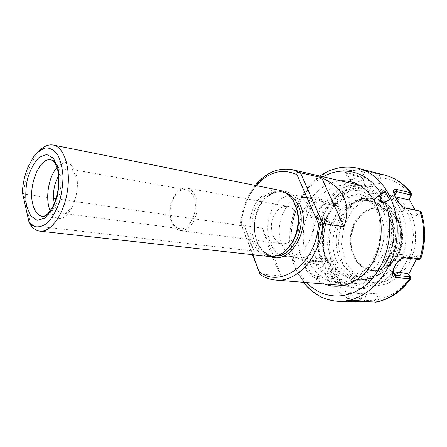 <?xml version="1.0" encoding="UTF-8"?>
<svg xmlns="http://www.w3.org/2000/svg" width="447" height="447" viewBox="0 0 447 447"><rect width="100%" height="100%" fill="white"/><g stroke="black" fill="none" stroke-linecap="round" stroke-linejoin="round"><path stroke-width="0.34" stroke-dasharray="2.23 1.68" d="M194.009 198.021C192.238 193.266 189.545 190.517 185.941 189.768C175.995 187.399 166.636 207.173 171.363 219.985C173.14 225.092 175.989 227.992 179.912 228.68C189.634 230.775 199.021 210.727 194.009 198.021M58.613 175.749C61.775 170.715 65.201 168.424 68.894 168.882C72.246 169.597 74.683 172.62 76.202 177.956C80.527 192.221 71.056 215.292 62.032 213.158C58.373 212.481 55.802 209.263 54.316 203.502M171.19 221.075C166.044 207.101 176.252 185.544 187.131 188.148C194.797 190.802 198.077 198.552 196.976 211.403C194.138 223.986 188.662 230.378 180.554 230.585C176.252 229.842 173.134 226.668 171.19 221.075M278.537 209.498C271.647 216.661 269.731 225.232 272.787 235.211C274.888 240.201 278.135 243.062 282.521 243.794C290.746 243.749 296.16 238.212 298.769 227.177C299.624 215.873 296.137 208.956 288.315 206.425C284.873 205.877 281.616 206.9 278.537 209.498M285.594 250.689C287.812 253.432 290.416 255.438 293.394 256.701L298.06 257.919C309.626 259.405 322.052 247.185 324.461 231.16C327.014 215.158 318.867 199.748 307.396 197.658L302.58 197.406C299.361 197.714 296.277 198.837 293.327 200.781L290.852 202.659C278 213.13 275.19 238.447 285.588 250.678M336.15 197.73L324.433 212.336L318.415 231.138L319.08 250.812L326.399 267.904L339.267 279.191L355.488 282.197L371.938 275.827L385.102 260.97L391.941 240.615L390.851 219.253L382.185 201.619L368.06 191.338L351.621 190.131L336.15 197.73M279.235 200.491C260.869 215.096 265.445 255.209 286.309 256.595C297.886 258.081 310.363 245.643 312.811 229.356C315.409 213.085 307.279 197.451 295.797 195.373C289.941 194.361 284.415 196.065 279.235 200.491M252.896 254.717L240.642 222.807L252.482 254.673M275.525 280.046C269.82 279.543 264.585 277.537 259.819 274.033L281.398 275.905C275.469 265.965 269.2 250.057 262.601 228.177L241.257 225.048C242.838 206.24 249.599 191.031 261.54 179.42C271.156 170.782 281.515 167.558 292.617 169.754M281.398 275.905L262.601 228.177M332.451 194.261C341.91 186.572 352.147 183.834 363.154 186.053C382.71 190.232 396.93 215.499 392.745 241.743C388.789 268.016 367.59 287.795 347.688 285.862C330.378 284.404 316.515 268.463 313.448 248.51C310.363 228.546 318.035 206.274 332.451 194.261M50.276 210.872C52.288 215.337 54.992 217.829 58.401 218.354C69.626 220.997 81.483 191.975 76.051 174.112C74.163 167.491 71.146 163.731 67.005 162.837C63.597 162.306 60.261 163.859 56.998 167.508M22.35 192.244L23.82 194.026L30.826 225.417L254.175 251.186L244.649 226.182L23.82 194.026C24.328 183.991 26.384 174.593 29.977 165.826L36.922 153.595L39.409 150.734M254.175 251.186C251.354 245.643 248.18 237.307 244.649 226.182M293.182 200.563C289.824 195.607 285.661 192.612 280.699 191.584C274.676 190.539 269.005 192.35 263.669 197.01C244.822 212.359 249.37 254.237 270.77 255.634C275.816 256.148 280.688 254.555 285.393 250.851M279.699 190.305C273.469 189.221 267.597 191.098 262.076 195.937C242.626 211.828 247.32 255.12 269.435 256.55M410.804 277.905L408.273 275.028L408.692 274.296M408.01 273.53L408.273 275.028M416.291 259.394L418.079 255.321L420.912 258.455M418.789 259.551L418.509 258.752L416.425 256.606L418.079 255.321M358.958 301.608L361.053 299.077L363.009 293.813L380.643 293.986L378.721 299.361L376.156 302.111M363.925 170.452L377.363 173.872C378.687 174.274 379.71 175.498 380.436 177.543L382.174 183.287L364.813 185.321L363.081 179.694L361.249 176.755L360.019 176.101L344.436 172.106C338.547 168.648 356.209 167.597 363.366 170.307L363.925 170.452L362.651 171.927L362.053 171.793C355.27 169.838 343.547 169.977 345.766 172.955L347.163 173.777L362.126 177.699L363.551 180.046L365.07 184.952L364.813 185.321M319.862 199.088L329.752 201.055L334.764 202.854L340.033 205.408L332.367 222.327L331.68 223.595L326.466 221.025L321.477 219.248L310.978 217.449C306.871 216.102 305.709 212.465 307.486 206.548C310.799 201.1 314.733 198.574 319.298 198.976L319.862 199.088L320.086 200.932L319.51 200.859C311.486 200.049 305.016 213.498 312.062 216.544L322.863 218.51L326.746 219.902L331.3 222.142L331.68 223.595M310.453 260.646L320.471 261.763L325.561 260.662L330.92 258.215L338.116 274.581L338.575 275.838L333.138 278.297L327.997 279.431L317.381 278.503C312.76 277.755 308.916 274.659 305.849 269.217C304.368 263.641 305.709 260.763 309.883 260.584L311.816 261.249L310.235 261.4C303.899 263.467 310.089 275.419 317.688 276.542L328.31 277.537L332.305 276.62L337.044 274.475L338.575 275.838M347.051 301.831C344.978 301.63 344.296 301.434 344.995 301.244L356.136 301.736M421.253 212.291L420.823 213.577L418.375 217.069L415.012 209.939M409.184 199.099L408.988 198.764L411.313 195.222M361.053 299.077L363.009 293.813M361.556 298.35L360.539 299.959L359.07 300.546L347.023 299.965C345.168 301.027 356.918 300.311 363.668 300.172L374.234 300.814L376.704 298.579L378.391 293.902L380.643 293.986M325.561 260.662L325.796 261.478L330.478 259.344L330.92 258.215M325.796 261.478L321.834 262.355L311.816 261.249L318.974 258.003L317.454 258.131L310.235 261.4M334.764 202.854L333.87 204.296L338.463 206.525L340.033 205.408M333.87 204.296L329.981 202.877L320.086 200.932L327.098 204.324C320.432 202.58 312.632 217.773 319.024 219.963L312.062 216.544M380.436 177.543L378.441 178.208L379.961 183.203L382.174 183.287M378.441 178.208L376.095 175.313L362.651 171.927L365.076 179.61C359.701 178.18 346.179 179.091 348.258 180.711L345.766 172.955M420.823 213.577L418.867 212.509L416.755 215.56L418.375 217.069M418.867 212.509L418.738 210.772M404.803 207.771L404.479 207.671C399.629 204.676 396.277 200.491 394.438 195.104M408.988 198.764L408.703 199.837M346.509 172.799L347.693 173.917L350.113 181.465L365.07 184.952M350.113 181.465L348.258 180.711M379.961 183.203L365.076 179.61M404.552 257.841L401.562 254.572L416.425 256.606M401.562 254.572C395.427 253.231 386.443 268.356 391.55 271.363L393.198 272.1M394.584 195.44L393.936 196.501L395.221 196.792M393.936 196.501L391.796 196.781C388.102 198.848 396.428 211.789 402.004 212.56L405.055 207.827M416.755 215.56L402.004 212.56M365.523 301.585L364.271 300.205L366.965 293.076L378.391 293.902M366.965 293.076C361.668 292.673 348.224 292.411 349.845 292.74L351.778 292.941L349.057 299.943L347.805 301.25M363.26 293.757L351.778 292.941M311.542 217.549L312.928 216.801L319.879 220.209L331.3 222.142M319.879 220.209L319.024 219.963M338.463 206.525L327.098 204.324M317.951 278.554L318.275 276.632L325.522 273.374L337.044 274.475M325.522 273.374C319.197 273.151 311.972 259.389 317.454 258.131M330.478 259.344L318.974 258.003M389.454 199.753L386.465 202.072L383.319 202.888L382.638 202.664M389.359 217.795C403.457 243.643 381.872 283.499 357.198 279.464C339.128 277.85 326.69 256.422 330.048 235.156C333.076 213.839 351.241 197.043 368.976 200.815C377.737 202.809 384.526 208.47 389.359 217.795M389.583 216.739L379.14 203.955L365.126 198.63L350.482 201.446L337.999 211.509L329.864 226.713L327.422 244.274L331.115 261.076L340.413 274.05L353.778 280.604L368.758 279.112L382.314 269.491L391.449 253.494L394.064 234.519L389.583 216.739M381.475 272.916L376.43 275.81L382.934 269.854C395.439 257.455 399.137 233.831 391.03 218.114C386.202 208.81 379.414 203.161 370.658 201.172C364.299 199.915 358.125 200.876 352.13 204.044C348.973 205.905 346.883 207.509 345.861 208.861C345.252 209.716 345.559 209.693 346.783 208.805L350.493 206.43C336.982 218.365 332.171 241.598 339.642 258.45C346.928 275.408 365.869 282.727 381.475 272.916C374.921 278.09 367.97 280.381 360.612 279.777C346.609 278.47 335.384 265.294 333.306 249.035C331.193 232.775 338.239 215.029 350.493 206.43M343.397 195.445C353.147 187.634 363.702 184.885 375.067 187.198C395.126 191.54 409.737 217.158 405.502 243.716C401.495 270.312 379.816 290.304 359.388 288.371C341.558 286.913 327.232 270.726 324.014 250.476C320.773 230.216 328.601 207.62 343.397 195.445M363.45 213.146C342.86 227.78 348.906 268.954 372.664 270.508C378.179 271.05 383.465 269.58 388.51 266.088C409.636 252.7 404.731 211.135 382.314 208.246C375.592 207.034 369.306 208.665 363.45 213.146M389.125 266.663L377.614 271.15L366.104 269.223L356.829 261.501L351.465 249.633L350.895 235.893L355.181 222.79L363.579 212.722L374.608 207.648L386.225 208.721L396.109 215.968L402.132 228.093L402.909 242.637L398.227 256.477L389.125 266.663M362.824 213.023C368.68 208.542 374.972 206.905 381.693 208.123C394.612 210.571 403.948 226.601 401.311 243.067C398.841 259.562 385.091 272.011 372.038 270.441C348.269 268.887 342.229 227.679 362.824 213.023M375.156 206.168C369.485 195.071 361.562 188.288 351.387 185.823C329.897 180.94 307.821 201.765 303.966 227.981C299.708 254.136 314.442 280.666 336.401 282.515C351.605 283.068 364.014 275.022 373.642 258.366C381.95 242.363 382.503 221.271 375.156 206.168M324.449 283.985C305.659 276.402 295.003 251.359 298.814 227.182C302.496 202.988 320.236 182.342 340.441 180.806M388.694 208.939C383.023 198.043 375.117 191.372 364.976 188.913C354.56 186.846 344.872 189.427 335.898 196.669L330.551 201.882L325.952 208.067C317.471 222.299 315.113 237.486 318.895 253.617C324.064 271.295 334.529 281.319 350.292 283.683C365.439 284.247 377.776 276.375 387.309 260.076C395.539 244.42 396.036 223.763 388.694 208.939M338.647 194.445C348.409 186.567 358.986 183.784 370.362 186.103C390.449 190.444 405.071 216.231 400.808 242.989C396.774 269.787 375.027 289.935 354.572 287.997C337.384 285.488 325.986 274.67 320.382 255.533C316.32 238.234 318.845 221.952 327.953 206.693C330.976 201.927 334.54 197.848 338.647 194.445M383.99 212.297L388.499 230.35L385.839 249.655L376.586 265.959L362.88 275.799L347.755 277.369L334.278 270.765L324.913 257.623L321.203 240.575L323.689 222.735L331.914 207.252L344.52 196.971L359.299 194.026L373.446 199.362L383.99 212.297M380.011 213.755C373.625 201.837 364.657 196.177 353.102 196.758C347.392 197.3 342.111 199.535 337.25 203.463C315.403 219.918 317.538 263.808 341.346 272.609C354.465 277.112 366.121 272.681 376.324 259.321C385.085 246.375 386.605 227.227 380.011 213.755M241.235 223.969C242.559 208.984 247.571 196.199 256.271 185.622M300.172 205.072C291.925 185.494 269.491 186.924 259.595 205.721C249.236 224.014 254.824 251.532 270.642 256.639M67.005 162.837L50.941 159.875C55.02 160.764 57.981 164.563 59.814 171.279C65.094 189.411 53.254 218.963 42.197 216.314L58.401 218.354M276.101 256.014L273.396 255.924C251.996 254.527 247.42 212.778 266.267 197.496C271.597 192.858 277.269 191.053 283.292 192.098L285.896 192.836M409.944 275.687L410.514 277.531C401.669 289.377 391.097 296.59 378.788 299.172L376.771 298.389M410.592 277.626L410.022 275.782M418.509 258.752L420.493 257.779M418.783 212.632L420.739 213.705C425.086 228.015 424.98 242.682 420.409 257.69L418.426 258.662M376.095 175.313L377.363 173.872L384.772 175.084M329.981 202.877L329.752 201.055C333.523 195.071 337.993 189.925 343.162 185.617C348.342 181.326 353.963 178.152 360.019 176.101L361.198 177.208M358.287 168.312C343.145 164.988 329.165 168.742 316.342 179.577C293.036 199.178 284.113 239.313 296.266 268.278C304.731 288.164 318.538 299.166 337.675 301.295M321.834 262.355L320.471 261.763C316.901 247.711 317.236 233.541 321.477 219.248L322.863 218.51M357.818 301.837C345.313 298.646 335.373 291.181 327.997 279.431L328.31 277.537M357.427 200.653L369.211 194.143L382.045 192.484L394.539 196.088L405.211 204.754L412.698 217.639C415.749 227.909 416.353 238.592 414.498 249.694L408.491 264.831L398.752 276.788L386.56 284.175L373.463 286.27L360.992 283.057C353.426 278.453 347.414 271.921 342.955 263.456C333.568 242.967 340.133 214.107 357.427 200.653M363.612 180.242L363.143 179.895C357.527 181.823 352.309 184.762 347.487 188.723C342.681 192.696 338.502 197.44 334.954 202.944L334.06 204.385M410.659 196.853L411.251 195.317C402.747 184.756 392.494 178.901 380.498 177.744L378.503 178.409M332.495 276.531L333.333 278.213C340.284 288.991 349.548 295.886 361.126 298.892L361.623 298.16M326.93 219.991L326.651 221.114C322.79 234.379 322.488 247.537 325.751 260.579L325.986 261.389M359.07 300.546L357.997 301.652M363.668 300.172L364.959 301.552M347.235 301.217L348.526 299.909M374.234 300.814L375.486 302.178M376.704 298.579L378.721 299.361M317.688 276.542L317.381 278.503M309.883 260.584L311.263 261.221M332.305 276.62L333.138 278.297M312.38 216.661L310.978 217.449M319.298 198.976L319.51 200.859M326.746 219.902L326.466 221.025M347.163 173.777L345.944 172.659M363.366 170.307L362.053 171.793M363.551 180.046L363.081 179.694M404.921 207.821L404.479 207.671M410.743 196.725L411.123 195.741M385.074 201.776L386.465 202.072M306.821 282.565C302.401 277.749 298.87 272.094 296.216 265.602C283.219 235.161 296.043 191.685 323.209 176.822M352.13 204.044C366.21 193.92 385.621 198.619 394.086 215.806C402.741 232.848 397.45 258.305 382.934 269.854M346.783 208.805L351.118 204.72C366.434 192.031 389.141 197.714 397.316 218.348C405.809 238.81 395.718 267.278 377.531 275.291M345.492 261.987L355.583 275.788L370.077 282.795L386.331 281.247L401.037 271.022L410.933 253.98L413.715 233.742L408.77 214.8L397.355 201.223L382.112 195.607L366.255 198.658L352.784 209.369L344.039 225.523L341.452 244.157L345.492 261.987M185.941 189.768L68.894 168.882M179.912 228.68L62.032 213.158M180.554 230.585L282.521 243.794M187.131 188.148L288.315 206.425M302.58 197.406L353.102 196.758C339.776 197.915 327.366 210.816 323.555 227.132C321.527 236.742 322.041 245.9 325.098 254.611C326.723 259.64 333.272 268.921 341.346 272.609L293.394 256.701M307.396 197.658L295.797 195.373M298.06 257.919L286.309 256.595M255.209 185.41C246.973 195.937 242.118 208.403 240.642 222.807M363.154 186.053L359.259 185.153M347.688 285.862L343.704 285.538M27.982 167.061L29.977 165.826M280.699 191.584L283.292 192.098C270.943 189.55 257.623 203.1 255.041 220.399C252.264 237.67 260.858 254.617 273.396 255.924L270.77 255.634M359.779 301.043L360.539 299.959M344.995 301.244L347.129 299.937M344.436 172.106L346.347 173.436M361.249 176.755L362.126 177.699M391.55 271.363L393.556 273.765M391.796 196.781L394.159 192.869M349.845 292.74L347.028 299.965M381.922 202.586L383.319 202.888M303.401 282.292L298.836 275.419L295.154 267.831C282.096 236.999 293.254 194.093 319.862 176.051M357.198 279.464L360.612 279.777M368.976 200.815L370.658 201.172M345.861 208.861C360.26 192.182 385.929 194.49 396.109 215.638C406.686 236.519 396.249 267.926 376.43 275.81M372.038 270.441L372.664 270.508M381.693 208.123L382.314 208.246M364.976 188.913L351.387 185.823M350.292 283.683L336.401 282.515M318.895 253.617L320.382 255.533M325.952 208.067L327.953 206.693M354.572 287.997L359.388 288.371M370.362 186.103L375.067 187.198"/><path stroke-width="0.67" d="M54.316 203.502C52.433 193.741 53.864 184.488 58.613 175.749M359.259 185.153L292.617 169.754L300.468 172.782C297.736 171.721 296.573 172.352 296.987 174.676L318.471 223.913C320.035 226.059 321.443 225.864 322.689 223.338L300.468 172.782L321.577 177.621C344.078 188.383 351.532 204.793 343.933 226.852L321.577 177.621M252.482 254.673L260.07 274.424L252.896 254.717M343.933 226.852L322.689 223.338C321.421 255.449 297.361 282.834 275.525 280.046L343.704 285.538M56.998 167.508C48.377 176.844 44.884 199.362 50.276 210.872M29.044 222.332L22.35 192.244C22.898 183.27 24.775 174.878 27.982 167.061L33.184 157.394C37.257 152.248 41.537 149.075 46.035 147.868C50.444 147.974 54.338 150.287 57.713 154.802C60.574 160.507 62.329 167.642 62.982 176.207C62.887 185.214 61.608 194.087 59.144 202.832C56.076 210.995 52.349 217.527 47.952 222.433C43.393 226.07 38.962 227.456 34.648 226.584L29.044 222.332L30.826 225.417C33.408 228.808 36.414 230.719 39.844 231.144C50.802 232.658 63.848 214.493 67.368 191.316C71.028 168.167 64.089 146.901 53.193 145.029C48.555 144.225 43.962 146.124 39.409 150.734M285.393 250.851L292.964 241.76C298.127 232.239 299.686 222.159 297.652 211.52L293.182 200.563M39.844 231.144L269.435 256.55C278.403 257.176 286.03 252.393 292.321 242.207C297.663 232.345 299.278 221.913 297.171 210.906C294.26 199.289 288.432 192.422 279.699 190.305L53.193 145.029M393.198 271.932L408.01 273.53L410.368 276.486L409.441 276.749L395.383 275.257L393.567 273.787L393.254 271.011C394.248 265.931 396.992 261.774 401.484 258.545L404.552 257.841L418.789 259.551M420.912 258.455L419.716 258.858L405.747 256.991L401.752 258.064C397.059 261.495 394.019 266.121 392.634 271.949C392.159 275.235 393.176 277.062 395.668 277.425L409.754 278.827L410.799 278.716L410.804 277.905M376.156 302.111L364.959 301.552L347.051 301.831M411.313 195.222L411.737 194.065L411.369 193.132L410.536 192.735L396.673 189.439C394.572 188.975 393.516 189.629 393.489 191.394C393.405 195.562 400.579 206.598 405.591 208.095L420.074 211.202L421.253 212.291M356.136 301.736L358.958 301.608M415.012 209.939L409.184 199.099M416.291 259.394L408.692 274.296M418.738 210.772L404.803 207.771M394.438 195.104L394.131 193.165L394.785 191.841L396.338 191.584L410.195 194.797L411.1 195.797L408.703 199.837L395.221 196.792M381 193.523L385.353 191.506L389.454 199.753L384.928 201.882L381.922 202.586C378.313 200.53 377.955 197.546 380.861 193.635L382.392 193.836L385.353 191.506M382.638 202.664C379.598 200.183 379.52 197.244 382.392 193.836M340.441 180.806C355.443 180.135 367.177 187.673 375.636 203.424C384.537 221.556 382.604 247.677 370.909 265.389C359.248 283.152 339.865 290.259 324.449 283.985M256.271 185.622C268.725 171.765 282.297 168.117 296.987 174.676M318.471 223.913C316.655 263.121 280.967 289.343 259.355 271.765M270.642 256.639C290.12 264.998 311.604 228.864 300.172 205.072M26.585 205.989L30.687 215.84L37.107 220.293L44.666 218.253L51.852 209.889L57.121 196.769C59.244 186.455 59.512 176.8 57.937 167.804L53.366 158.126L46.633 154.483L39.163 157.355C34.285 162.35 30.418 169.407 27.552 178.532C25.591 188.176 25.267 197.328 26.585 205.989M32.732 204.033C27.982 185.807 39.554 156.992 50.941 159.875C52.528 160.233 54.014 161.546 55.406 163.814L57.702 170.011C58.674 174.436 58.875 180.527 58.317 188.265C57.104 195.373 55.199 201.653 52.601 207.117L48.12 213.448C45.918 215.504 43.946 216.46 42.197 216.314C37.677 215.482 34.52 211.386 32.732 204.033M285.896 192.836C291.254 194.903 295.378 199.194 298.266 205.698C307.57 225.322 293.528 256.371 276.101 256.014M409.441 276.749L409.754 278.827C400.227 291.768 388.806 299.551 375.486 302.178M393.198 272.1L395.925 275.352L396.232 277.481M403.976 257.813L405.747 256.991M395.668 277.425L395.383 275.257M406.306 257.064L404.552 257.841M417.979 259.618L419.716 258.858C424.784 242.576 424.907 226.69 420.074 211.202L418.358 210.649M347.375 301.848L337.675 301.295C363.411 303.25 391.002 277.123 396.26 242.285C401.792 207.492 383.403 174.241 358.287 168.312L384.772 175.084C394.79 177.682 403.378 183.566 410.536 192.735L410.195 194.797M405.055 207.827L406.776 208.391M396.338 191.584L396.673 189.439M406.222 208.274L404.921 207.821M397.227 189.573L396.875 191.674L394.584 195.44M411.123 195.741L411.329 195.188M323.209 176.822C342.67 165.284 367.842 171.285 380.861 193.635M384.928 201.882C395.55 227.624 388.192 263.696 368.68 282.297C349.252 301.088 322.55 299.87 306.821 282.565M292.617 169.754C278.436 167.239 265.965 172.458 255.209 185.41M260.165 274.492C264.853 277.71 269.977 279.559 275.525 280.046M297.652 211.52L297.171 210.906M292.964 241.76L292.321 242.207M410.977 278.481L410.368 276.486M401.752 258.064L401.484 258.545M392.634 271.949L393.254 271.011M420.538 258.869L418.599 259.623M410.804 278.716C401.238 291.645 389.605 299.456 375.905 302.161M420.817 258.752C425.807 242.755 425.896 227.104 421.091 211.789M384.772 175.084C395.176 177.8 404.043 183.818 411.369 193.132M420.281 211.258L418.515 210.688M393.489 191.394L394.131 193.165M405.591 208.095L404.988 207.855M411.737 194.065L411.1 195.797M393.556 273.765L394.427 274.804M394.159 192.869L394.779 191.847M337.675 301.295C323.784 300.133 312.358 293.796 303.401 282.292M358.287 168.312C344.693 165.217 331.886 167.798 319.862 176.051"/></g></svg>
